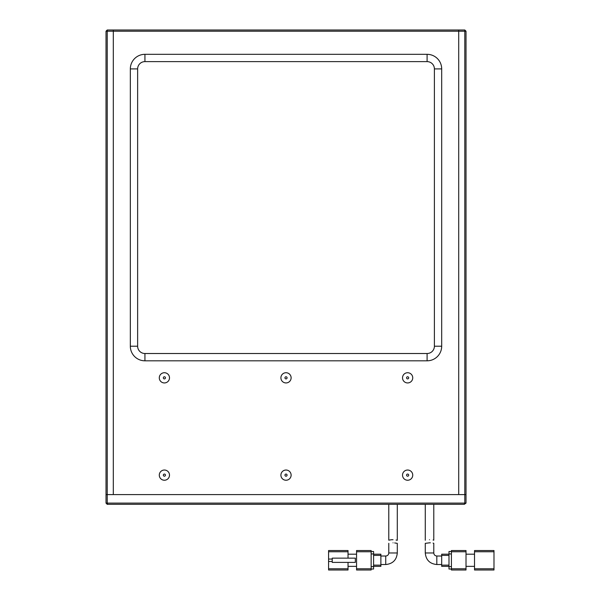 <?xml version="1.0" encoding="UTF-8"?>
<svg xmlns="http://www.w3.org/2000/svg" width="600" height="600" viewBox="0 0 600 600"><rect width="100%" height="100%" fill="white"/><g stroke="black" fill="none" stroke-linecap="round" stroke-linejoin="round"><path stroke-width="0.9" d="M464.798 30L458.715 30L458.715 31.215L464.798 31.215L464.798 494.595L466.013 494.595L466.013 503.107L464.295 504.322L464.798 503.107L464.798 494.595L458.715 494.595L458.715 30L107.227 30L106.012 31.215L106.012 494.595L458.715 494.595L458.715 31.215L113.31 31.215L113.31 494.595L113.31 30L113.31 31.215L107.227 31.215L107.227 494.595L466.013 494.595L466.013 31.215L464.798 30L464.798 31.215L466.013 31.215M464.295 504.322L107.227 504.322L106.012 503.107L106.012 494.595L107.227 494.595L107.227 503.107L106.012 503.107M466.013 503.107L107.227 503.107L107.73 504.322M287.07 475.132A1.057 1.057 0 0 1 286.013 476.197A1.057 1.057 0 0 1 284.955 475.132A1.057 1.057 0 0 1 286.013 474.075A1.057 1.057 0 0 1 287.07 475.132M280.905 475.132A5.107 5.107 0 0 0 286.013 480.24A5.107 5.107 0 0 0 291.12 475.132A5.107 5.107 0 0 0 286.013 470.025A5.107 5.107 0 0 0 280.905 475.132M165.45 475.132A1.057 1.057 0 0 1 164.392 476.197A1.057 1.057 0 0 1 163.335 475.132A1.057 1.057 0 0 1 164.392 474.075A1.057 1.057 0 0 1 165.45 475.132M408.697 475.132A1.057 1.057 0 0 1 407.632 476.197A1.057 1.057 0 0 1 406.575 475.132A1.057 1.057 0 0 1 407.632 474.075A1.057 1.057 0 0 1 408.697 475.132M169.5 475.132A5.107 5.107 0 0 1 164.392 480.24A5.107 5.107 0 0 1 159.285 475.132A5.107 5.107 0 0 1 164.392 470.025A5.107 5.107 0 0 1 169.5 475.132M412.74 475.132A5.107 5.107 0 0 1 407.632 480.24A5.107 5.107 0 0 1 402.525 475.132A5.107 5.107 0 0 1 407.632 470.025A5.107 5.107 0 0 1 412.74 475.132M169.5 377.835A5.107 5.107 0 0 1 164.392 382.942A5.107 5.107 0 0 1 159.285 377.835A5.107 5.107 0 0 1 164.392 372.728A5.107 5.107 0 0 1 169.5 377.835M291.12 377.835A5.107 5.107 0 0 1 286.013 382.942A5.107 5.107 0 0 1 280.905 377.835A5.107 5.107 0 0 1 286.013 372.728A5.107 5.107 0 0 1 291.12 377.835M412.74 377.835A5.107 5.107 0 0 1 407.632 382.942A5.107 5.107 0 0 1 402.525 377.835A5.107 5.107 0 0 1 407.632 372.728A5.107 5.107 0 0 1 412.74 377.835M165.45 377.835A1.057 1.057 0 0 1 164.392 378.9A1.057 1.057 0 0 1 163.335 377.835A1.057 1.057 0 0 1 164.392 376.778A1.057 1.057 0 0 1 165.45 377.835M287.07 377.835A1.057 1.057 0 0 1 286.013 378.9A1.057 1.057 0 0 1 284.955 377.835A1.057 1.057 0 0 1 286.013 376.778A1.057 1.057 0 0 1 287.07 377.835M408.697 377.835A1.057 1.057 0 0 1 407.632 378.9A1.057 1.057 0 0 1 406.575 377.835A1.057 1.057 0 0 1 407.632 376.778A1.057 1.057 0 0 1 408.697 377.835M441.69 346.215A14.595 14.595 0 0 1 427.095 360.81L144.93 360.81A14.595 14.595 0 0 1 130.335 346.215L130.335 68.918A14.595 14.595 0 0 1 144.93 54.323L427.095 54.323A14.595 14.595 0 0 1 441.69 68.918L441.69 346.215L434.393 346.215A7.298 7.298 0 0 1 427.095 353.513L427.095 360.81M144.93 360.81L144.93 353.513L427.095 353.513M434.393 346.215L434.393 68.918L441.69 68.918M427.095 54.323L427.095 61.62A7.298 7.298 0 0 1 434.393 68.918M427.095 61.62L144.93 61.62L144.93 54.323M130.335 68.918L137.632 68.918A7.298 7.298 0 0 1 144.93 61.62M137.632 68.918L137.632 346.215L130.335 346.215M144.93 353.513A7.298 7.298 0 0 1 137.632 346.215M433.065 540L433.785 540.188L433.785 504.322M429.525 539.722C435.022 540.173 435.022 540.173 429.525 539.722C424.035 540.375 424.035 540.375 429.525 539.722C424.035 540.375 424.035 540.375 429.525 539.722M430.365 542.805L429.525 542.812C435.022 543.293 435.022 543.293 429.525 542.812L425.272 543.352L425.272 552.975L433.778 552.975M425.272 552.975L425.28 552.975C425.955 559.987 429.81 563.842 436.822 564.525L436.822 556.013C434.978 555.832 433.965 554.82 433.785 552.975L433.785 543.3L433.065 543.112M474.525 570L474.525 550.537L493.987 550.537L493.987 570L474.525 570M466.013 566.355L474.525 566.355M466.013 554.19L474.525 554.19M466.013 550.537L451.418 550.537L466.013 550.537L466.013 570L451.418 570L451.418 551.76L466.013 551.76M451.418 550.537L451.418 551.76M451.418 551.513L448.987 551.513L448.987 569.025L451.418 569.025M448.987 554.19L441.69 554.19L441.69 555.405L448.987 555.405M448.987 565.132L441.69 565.132L441.69 555.405M441.69 565.132L441.69 566.355L448.987 566.355M429.525 542.812C424.035 543.442 424.035 543.442 429.525 542.812M396.045 540.045L396.96 540.21M393.037 539.722C398.528 540.375 398.528 540.375 393.037 539.722C387.548 540.173 387.548 540.173 393.037 539.722L391.41 539.737M388.785 504.322L388.785 540.188L391.403 539.737M393.037 542.812C398.528 543.442 398.528 543.442 393.037 542.812C387.548 543.293 387.548 543.293 393.037 542.812M397.29 552.975L397.298 552.975C396.615 559.987 392.76 563.842 385.74 564.525L385.74 556.02C387.585 555.832 388.597 554.82 388.785 552.975L397.298 552.975L397.298 543.352L394.665 542.94M332.228 558.143L332.228 562.395L355.335 562.395L355.335 558.143L332.228 558.143M328.582 551.76L348.038 551.76L348.038 550.537L328.582 550.537L328.582 559.058L332.228 559.058M332.228 561.487L328.582 561.487L328.582 570L348.038 570L348.038 568.785L328.582 568.785M348.038 562.395L348.038 568.785M348.038 551.76L348.038 558.143M356.558 566.355L348.038 566.355M348.038 554.19L356.558 554.19M356.558 570L356.558 550.537L371.145 550.537L371.145 570L356.558 570L371.145 570M328.582 559.058L328.582 561.487M371.145 553.942L373.582 553.942L373.582 551.513L371.145 551.513M371.145 569.025L373.582 569.025L373.582 553.942M373.582 555.405L380.88 555.405L380.88 554.19L373.582 554.19M373.582 566.355L380.88 566.355L380.88 565.132L373.582 565.132M380.88 555.405L380.88 565.132M106.012 31.215L107.227 31.215L107.227 30M436.822 556.013L441.69 556.013M474.525 551.76L493.987 551.76M493.987 568.785L474.525 568.785M466.013 568.785L451.418 568.785M451.418 553.942L448.987 553.942M451.418 566.595L448.987 566.595M356.558 551.76L371.145 551.76M371.145 568.785L356.558 568.785M371.145 566.595L373.582 566.595M425.272 540.278L425.272 504.322M436.822 564.525L441.69 564.525M397.298 540.278L397.298 504.322M385.74 556.013L380.88 556.013M385.74 564.525L380.88 564.525M388.785 552.975L388.785 543.3"/></g></svg>
